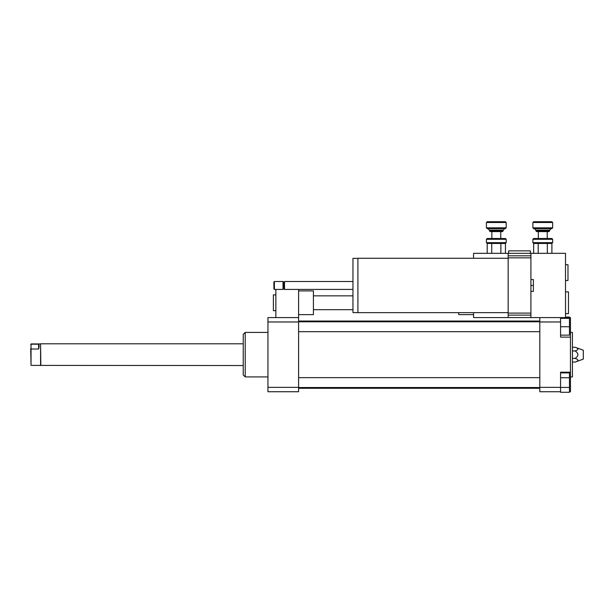 <?xml version="1.0" encoding="UTF-8"?>
<svg xmlns="http://www.w3.org/2000/svg" width="614" height="614" viewBox="0 0 614 614"><rect width="100%" height="100%" fill="white"/><g stroke="black" fill="none" stroke-linecap="round" stroke-linejoin="round"><path stroke-width="0.92" d="M275.863 294.858L273.391 294.858L273.391 310.676L275.863 310.676M298.596 314.629L313.424 314.629L313.424 290.906L298.596 290.906M275.863 317.591L275.863 289.424M298.596 317.591L298.596 321.974L267.95 321.974L267.95 317.591L298.596 317.591L298.596 289.424M560.567 377.74L569.462 377.74L569.462 372.89L560.567 372.89M473.571 312.649L473.571 317.591L570.452 317.591L570.452 337.124L560.567 337.124L560.567 317.591L539.806 317.591L539.806 391.74L560.567 391.74L560.567 392.292L569.462 392.292L569.462 377.74M560.567 387.442L569.462 387.442M560.567 335.144L569.462 335.144L569.462 318.336L560.567 318.336M560.567 326.74L569.462 326.74M569.462 317.591L569.462 317.039L565.509 317.039M560.567 391.74L560.567 372.207L570.452 372.207L570.452 391.74L569.462 391.74M575.134 347.248C578.818 348.483 578.818 349.719 575.134 350.955C578.818 353.426 578.818 355.905 575.134 358.376C578.818 359.612 578.818 360.848 575.134 362.083L583.3 359.113L583.3 350.218L575.134 347.248L572.425 347.248M575.134 350.955L572.425 350.955M575.134 358.376L572.425 358.376M575.134 362.083L572.425 362.083M570.452 376.912L572.425 376.912L572.425 332.42L570.452 332.42M539.806 387.357L560.567 387.357M570.452 372.207L570.452 337.124M539.806 321.974L560.567 321.974M267.95 376.912L245.216 376.912L245.216 332.42L267.95 332.42M245.216 376.912L243.236 374.931L243.236 334.4L245.216 332.42M298.596 321.974L298.596 391.74L267.95 391.74L267.95 321.974M298.596 387.357L267.95 387.357M31.045 349.028L31.045 344.201L38.605 344.201C39.25 344.907 39.25 346.519 38.605 349.028L31.045 349.028L31.045 365.391L243.236 365.537M38.605 349.028L38.605 344.201M31.045 344.201L30.7 344.776M30.7 348.453L31.045 365.391M31.045 343.94L40.585 343.94L40.585 365.391M40.585 343.94L40.839 365.537M565.509 280.521L567.981 280.521L567.981 264.711L565.509 264.711M530.412 253.336L530.412 250.865L508.661 250.865L508.661 253.336M458.742 312.649L458.742 314.629L473.571 314.629M565.509 313.639L568.472 313.639L568.472 291.896L565.509 291.896M530.91 291.397L533.382 291.397L533.382 279.539L530.91 279.539M530.91 285.464L533.382 285.464M508.169 312.649L357.908 312.649L357.908 258.279L508.169 258.279M357.908 312.603L352.966 312.603L352.966 258.333L357.908 258.333M352.966 289.424L284.512 289.424L284.512 281.511L352.966 281.511M284.512 289.424L283.768 288.68L283.768 282.256L284.512 281.511M283.031 289.424L283.031 281.511L274.381 281.511L274.381 289.424L283.031 289.424L283.768 288.68M274.381 289.424L273.882 288.925L273.882 282.01L274.381 281.511M530.91 257.842L530.91 255.808L508.169 255.808L508.169 315.12L530.91 315.12L530.91 257.842L508.169 257.842M530.91 313.094L508.169 313.094M508.169 255.808L508.169 253.336L473.571 253.336L473.571 258.279M530.91 255.808L530.91 253.336L508.169 253.336M565.509 317.591L565.509 253.336L530.91 253.336M530.91 317.591L530.91 315.12M508.169 317.591L508.169 315.12M552.654 239.299L551.863 238.508L533.673 238.508L532.883 239.299L552.654 239.299L552.654 242.66L532.883 242.66L532.883 239.299M532.883 242.66L533.673 243.451L533.635 253.336M533.673 243.451L551.863 243.451M542.768 230.803L535.853 230.803L536.644 231.593L548.901 231.593L549.691 230.803L542.768 230.803M542.768 227.832L532.883 227.832L533.673 228.623L551.863 228.623L552.654 227.832L542.768 227.832M552.654 222.498L551.863 221.708L533.673 221.708L532.883 222.498L552.654 222.498L552.654 227.832M551.902 253.336L551.902 243.413L552.654 242.66M547.335 253.336L547.335 243.413M538.202 253.336L538.202 243.413M506.189 239.299L505.399 238.508L487.217 238.508L486.418 239.299L506.189 239.299L506.189 242.66L486.418 242.66L486.418 239.299M486.418 242.66L487.217 243.451L487.178 253.336M487.217 243.451L505.399 243.451M496.304 230.803L489.389 230.803L490.179 231.593L502.436 231.593L503.227 230.803L496.304 230.803M496.304 227.832L486.418 227.832L487.217 228.623L505.399 228.623L506.189 227.832L496.304 227.832M506.189 222.498L505.399 221.708L487.217 221.708L486.418 222.498L506.189 222.498L506.189 227.832M505.437 253.336L505.437 243.413L506.189 242.66M500.87 253.336L500.87 243.413M491.745 253.336L491.745 243.413M549.691 230.803L549.691 230.112L535.853 230.112L535.853 230.803M503.227 230.803L503.227 230.112L489.389 230.112L489.389 230.803M313.424 309.686L352.966 309.686M313.424 295.848L352.966 295.848M298.596 388.278L539.806 388.278M298.596 321.053L539.806 321.053M298.596 331.683L539.806 331.683M298.596 321.797L539.806 321.797M298.596 387.534L539.806 387.534M298.596 377.648L539.806 377.648M40.839 343.794L243.236 343.794M283.768 282.256L283.031 281.511M532.883 222.498L532.883 227.832M535.853 230.112L534.364 228.623M549.691 230.112L551.172 228.623M538.324 231.593L538.324 238.508M547.22 231.593L547.22 238.508M486.418 222.498L486.418 227.832M489.389 230.112L487.907 228.623M503.227 230.112L504.708 228.623M491.86 231.593L491.86 238.508M500.755 231.593L500.755 238.508"/></g></svg>
